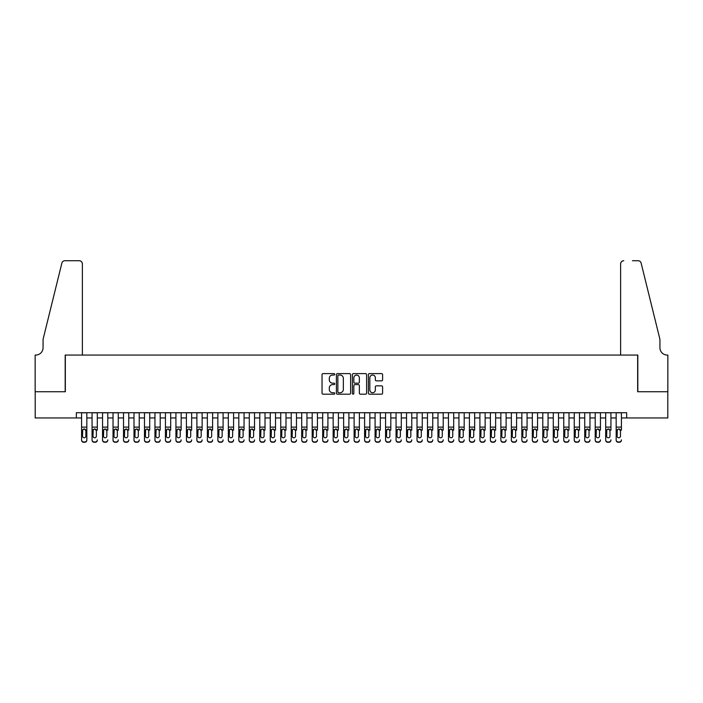 <?xml version="1.0" encoding="UTF-8"?>
<svg xmlns="http://www.w3.org/2000/svg" width="703" height="703" viewBox="0 0 703 703"><rect width="100%" height="100%" fill="white"/><g stroke="black" fill="none" stroke-linecap="round" stroke-linejoin="round"><path stroke-width="1.05" d="M334.733 374.321A0.721 0.721 0 0 0 334.013 373.601L323.081 373.601A1.028 1.028 0 0 0 322.044 374.629L322.044 393.153A1.028 1.028 0 0 0 323.081 394.181L334.013 394.181A0.721 0.721 0 0 0 334.733 393.46A0.721 0.721 0 0 0 334.013 392.74L332.598 392.74A3.295 3.295 0 0 1 329.303 389.444L329.303 387.907A3.295 3.295 0 0 1 332.598 384.611L334.013 384.611A0.721 0.721 0 0 0 334.733 383.891A0.721 0.721 0 0 0 334.013 383.17L332.598 383.17A3.295 3.295 0 0 1 329.303 379.875L329.303 378.337A3.295 3.295 0 0 1 332.598 375.042L334.013 375.042A0.721 0.721 0 0 0 334.733 374.321M381.571 380.85A1.028 1.028 0 0 0 382.599 379.822L382.599 374.629A1.028 1.028 0 0 0 381.571 373.601L369.426 373.601A1.028 1.028 0 0 0 368.398 374.629L368.398 393.153A1.028 1.028 0 0 0 369.426 394.181L381.571 394.181A1.028 1.028 0 0 0 382.599 393.153L382.599 386.87A1.028 1.028 0 0 0 381.571 385.842L376.377 385.842A1.028 1.028 0 0 0 375.34 386.87L375.34 389.989A2.75 2.75 0 0 1 372.59 392.74A2.75 2.75 0 0 1 369.84 389.989L369.84 377.792A2.75 2.75 0 0 1 372.59 375.042A2.75 2.75 0 0 1 375.34 377.792L375.34 379.822A1.028 1.028 0 0 0 376.377 380.85L381.571 380.85M76.346 417.96L35.203 417.96L35.203 391.756L65.335 391.756L65.335 355.068L637.665 355.068L637.665 391.756L667.797 391.756L667.797 417.96L626.654 417.96L626.654 412.714L76.346 412.714L76.346 417.96L81.583 417.96M350.604 374.629A1.028 1.028 0 0 0 349.567 373.601L337.431 373.601A1.028 1.028 0 0 0 336.403 374.629L336.403 393.153A1.028 1.028 0 0 0 337.431 394.181L349.567 394.181A1.028 1.028 0 0 0 350.604 393.153L350.604 374.629M353.433 373.601L365.569 373.601A1.028 1.028 0 0 1 366.597 374.629L366.597 393.153A1.028 1.028 0 0 1 365.569 394.181L360.375 394.181A1.028 1.028 0 0 1 359.347 393.153L359.347 385.639A1.028 1.028 0 0 0 358.319 384.611L354.866 384.611A1.028 1.028 0 0 0 353.837 385.639L353.837 393.46A0.721 0.721 0 0 1 353.117 394.181A0.721 0.721 0 0 1 352.396 393.46L352.396 374.629A1.028 1.028 0 0 1 353.433 373.601M86.829 417.96L92.067 417.96M97.313 417.96L102.55 417.96M107.787 417.96L113.034 417.96M118.271 417.96L123.517 417.96M128.754 417.96L134.001 417.96M139.238 417.96L144.475 417.96M149.721 417.96L154.959 417.96M160.205 417.96L165.442 417.96M170.68 417.96L175.926 417.96M181.163 417.96L186.409 417.96M191.647 417.96L196.893 417.96M202.13 417.96L207.367 417.96M212.614 417.96L217.851 417.96M223.097 417.96L228.334 417.96M233.581 417.96L238.818 417.96M244.055 417.96L249.301 417.96M254.539 417.96L259.785 417.96M265.022 417.96L270.26 417.96M275.506 417.96L280.743 417.96M285.989 417.96L291.227 417.96M296.473 417.96L301.71 417.96M306.947 417.96L312.194 417.96M317.431 417.96L322.677 417.96M327.914 417.96L333.16 417.96M338.398 417.96L343.635 417.96M348.881 417.96L354.119 417.96M359.365 417.96L364.602 417.96M369.84 417.96L375.086 417.96M380.323 417.96L385.569 417.96M390.806 417.96L396.053 417.96M401.29 417.96L406.527 417.96M411.773 417.96L417.011 417.96M422.257 417.96L427.494 417.96M432.74 417.96L437.978 417.96M443.215 417.96L448.461 417.96M453.699 417.96L458.945 417.96M464.182 417.96L469.419 417.96M474.666 417.96L479.903 417.96M485.149 417.96L490.386 417.96M495.633 417.96L500.87 417.96M506.107 417.96L511.353 417.96M516.591 417.96L521.837 417.96M527.074 417.96L532.32 417.96M537.558 417.96L542.795 417.96M548.041 417.96L553.279 417.96M558.525 417.96L563.762 417.96M568.999 417.96L574.246 417.96M579.483 417.96L584.729 417.96M589.966 417.96L595.213 417.96M600.45 417.96L605.687 417.96M610.933 417.96L616.171 417.96M621.417 417.96L626.654 417.96M338.565 375.042A0.721 0.721 0 0 0 337.844 375.762L337.844 392.019A0.721 0.721 0 0 0 338.565 392.74L340.05 392.74A3.295 3.295 0 0 0 343.345 389.444L343.345 378.337A3.295 3.295 0 0 0 340.05 375.042L338.565 375.042M359.347 377.845A2.75 2.75 0 0 0 356.597 375.094A2.75 2.75 0 0 0 353.837 377.845L353.837 382.142A1.028 1.028 0 0 0 354.866 383.17L358.319 383.17A1.028 1.028 0 0 0 359.347 382.142L359.347 377.845M81.583 430.157L81.583 439.867A2.1 2.083 -0 0 0 83.683 441.95L84.729 441.95A2.1 2.083 -0 0 0 86.829 439.867L86.829 440.192A2.1 2.083 180 0 1 84.729 442.275L84.729 441.95M85.88 436.124L85.88 430.605L85.88 436.124A1.678 1.661 180 0 1 84.211 437.784A1.678 1.661 180 0 0 85.88 436.124M82.532 436.449L82.532 436.124A1.678 1.661 180 0 0 84.211 437.784M83.332 429.164L82.532 430.473M85.081 429.164L84.211 428.918L85.88 430.605M86.829 412.714L86.829 439.867M81.583 412.714L81.583 440.192A2.1 2.083 180 0 0 83.683 442.275L84.729 442.275M81.583 429.832L82.717 429.832L82.532 436.124M82.717 429.832L84.211 428.918M82.374 355.068L82.374 263.871A3.146 3.146 0 0 0 79.228 260.725L64.922 260.725A3.146 3.146 0 0 0 61.864 263.115L43.068 339.338L43.068 347.73A7.338 7.338 0 0 1 35.73 355.068L35.15 355.068L35.15 391.756L65.177 391.756L65.177 355.068L82.374 355.068L82.374 263.871C82.172 261.973 81.126 260.927 79.228 260.725L70.528 260.725M61.864 263.115C62.664 261.393 62.664 261.393 61.864 263.115C62.664 261.393 62.664 261.393 61.864 263.115M43.068 347.73A7.338 7.338 0 0 1 35.73 355.068M620.626 355.068L620.626 263.871L620.626 355.068L637.823 355.068L637.823 391.756L667.85 391.756L667.85 355.068L667.27 355.068A7.338 7.338 0 0 1 659.932 347.73A7.338 7.338 0 0 0 667.27 355.068M654.168 315.972L641.136 263.115L659.932 339.338L659.932 347.73M632.472 260.725L638.078 260.725A3.146 3.146 0 0 1 641.136 263.115C640.336 261.393 640.336 261.393 641.136 263.115C640.336 261.393 640.336 261.393 641.136 263.115M623.772 260.725A3.146 3.146 0 0 0 620.626 263.871C620.828 261.973 621.874 260.927 623.772 260.725M92.067 412.714L92.067 439.867A2.1 2.083 -0 0 0 94.167 441.95L95.213 441.95A2.1 2.083 -0 0 0 97.313 439.867L97.313 440.192A2.1 2.083 180 0 1 95.213 442.275L95.213 441.95M97.313 430.157L97.313 412.714M96.364 436.124L96.364 430.605L96.364 436.124A1.678 1.661 180 0 1 94.685 437.784A1.678 1.661 180 0 0 96.364 436.124M93.007 436.449L93.007 436.124A1.678 1.661 180 0 0 94.685 437.784M93.815 429.164L93.007 430.473M95.564 429.164L94.685 428.918L96.364 430.605M102.55 412.714L102.55 439.867A2.1 2.083 -0 0 0 104.65 441.95L105.696 441.95A2.1 2.083 -0 0 0 107.787 439.867L107.787 440.192A2.1 2.083 180 0 1 105.696 442.275L105.696 441.95M107.787 430.157L107.787 412.714M106.847 436.124L106.847 430.605L106.847 436.124A1.678 1.661 180 0 1 105.169 437.784A1.678 1.661 180 0 0 106.847 436.124M103.49 436.449L103.49 436.124A1.678 1.661 180 0 0 105.169 437.784M104.299 429.164L103.49 430.473M106.048 429.164L105.169 428.918L106.847 430.605M113.034 412.714L113.034 439.867A2.1 2.083 -0 0 0 115.125 441.95L116.18 441.95A2.1 2.083 -0 0 0 118.271 439.867L118.271 440.192A2.1 2.083 180 0 1 116.18 442.275L116.18 441.95M118.271 430.157L118.271 412.714M117.331 436.124L117.331 430.605L117.331 436.124A1.678 1.661 180 0 1 115.652 437.784A1.678 1.661 180 0 0 117.331 436.124M113.974 436.449L113.974 436.124A1.678 1.661 180 0 0 115.652 437.784M114.774 429.164L113.974 430.473M116.531 429.164L115.652 428.918L117.331 430.605M123.517 412.714L123.517 439.867A2.1 2.083 -0 0 0 125.609 441.95L126.663 441.95A2.1 2.083 -0 0 0 128.754 439.867L128.754 440.192A2.1 2.083 180 0 1 126.663 442.275L126.663 441.95M128.754 430.157L128.754 412.714M127.814 436.124L127.814 430.605L127.814 436.124A1.678 1.661 180 0 1 126.136 437.784A1.678 1.661 180 0 0 127.814 436.124M124.457 436.449L124.457 436.124A1.678 1.661 180 0 0 126.136 437.784M127.006 429.164L126.136 428.918L124.457 430.473M94.167 441.95L95.213 442.275M94.167 442.275A2.1 2.083 180 0 1 92.067 440.192L92.067 439.867M92.067 429.832L93.2 429.832L93.007 436.124M93.2 429.832L94.685 428.918M104.65 441.95L105.696 442.275M104.65 442.275A2.1 2.083 180 0 1 102.55 440.192L102.55 439.867M102.55 429.832L103.675 429.832L103.49 436.124M103.675 429.832L105.169 428.918M115.125 441.95L116.18 442.275M115.125 442.275A2.1 2.083 180 0 1 113.034 440.192L113.034 439.867M113.034 429.832L114.158 429.832L113.974 436.124M114.158 429.832L115.652 428.918M125.609 441.95L126.663 442.275M125.609 442.275A2.1 2.083 180 0 1 123.517 440.192L123.517 439.867M124.457 436.124L124.642 429.832L126.136 428.918L127.814 430.605M134.001 412.714L134.001 439.867A2.1 2.083 -0 0 0 136.092 441.95L137.138 441.95A2.1 2.083 -0 0 0 139.238 439.867L139.238 440.192A2.1 2.083 180 0 1 137.138 442.275L137.138 441.95M139.238 430.157L139.238 412.714M138.298 436.124L138.298 430.605L138.298 436.124A1.678 1.661 180 0 1 136.619 437.784A1.678 1.661 180 0 0 138.298 436.124M134.941 436.449L134.941 436.124A1.678 1.661 180 0 0 136.619 437.784M135.741 429.164L134.941 430.473M137.489 429.164L136.619 428.918L138.298 430.605M136.092 441.95L137.138 442.275M136.092 442.275A2.1 2.083 180 0 1 134.001 440.192L134.001 439.867M134.001 429.832L135.125 429.832L134.941 436.124M135.125 429.832L136.619 428.918M144.475 412.714L144.475 439.867A2.1 2.083 -0 0 0 146.576 441.95L147.621 441.95A2.1 2.083 -0 0 0 149.721 439.867L149.721 440.192A2.1 2.083 180 0 1 147.621 442.275L147.621 441.95M149.721 430.157L149.721 412.714M148.772 436.124L148.772 430.605L148.772 436.124A1.678 1.661 180 0 1 147.103 437.784A1.678 1.661 180 0 0 148.772 436.124M145.424 436.449L145.424 436.124A1.678 1.661 180 0 0 147.103 437.784M146.224 429.164L145.424 430.473M147.973 429.164L147.103 428.918L148.772 430.605M146.576 441.95L147.621 442.275M146.576 442.275A2.1 2.083 180 0 1 144.475 440.192L144.475 439.867M144.475 429.832L145.609 429.832L145.424 436.124M145.609 429.832L147.103 428.918M154.959 412.714L154.959 439.867A2.1 2.083 -0 0 0 157.059 441.95L158.105 441.95A2.1 2.083 -0 0 0 160.205 439.867L160.205 440.192A2.1 2.083 180 0 1 158.105 442.275L158.105 441.95M160.205 430.157L160.205 412.714M159.256 436.124L159.256 430.605L159.256 436.124A1.678 1.661 180 0 1 157.577 437.784A1.678 1.661 180 0 0 159.256 436.124M155.908 436.449L155.908 436.124A1.678 1.661 180 0 0 157.577 437.784M156.707 429.164L155.908 430.473M158.456 429.164L157.577 428.918L159.256 430.605M157.059 441.95L158.105 442.275M157.059 442.275A2.1 2.083 180 0 1 154.959 440.192L154.959 439.867M154.959 429.832L156.092 429.832L155.908 436.124M156.092 429.832L157.577 428.918M165.442 412.714L165.442 439.867A2.1 2.083 -0 0 0 167.542 441.95L168.588 441.95A2.1 2.083 -0 0 0 170.68 439.867L170.68 440.192A2.1 2.083 180 0 1 168.588 442.275L168.588 441.95M170.68 430.157L170.68 412.714M169.739 436.124L169.739 430.605L169.739 436.124A1.678 1.661 180 0 1 168.061 437.784A1.678 1.661 180 0 0 169.739 436.124M166.383 436.449L166.383 436.124A1.678 1.661 180 0 0 168.061 437.784M167.191 429.164L166.383 430.473M168.94 429.164L168.061 428.918L169.739 430.605M167.542 441.95L168.588 442.275M167.542 442.275A2.1 2.083 180 0 1 165.442 440.192L165.442 439.867M165.442 429.832L166.576 429.832L166.383 436.124M166.576 429.832L168.061 428.918M175.926 412.714L175.926 439.867A2.1 2.083 -0 0 0 178.017 441.95L179.072 441.95A2.1 2.083 -0 0 0 181.163 439.867L181.163 440.192A2.1 2.083 180 0 1 179.072 442.275L179.072 441.95M181.163 430.157L181.163 412.714M180.223 436.124L180.223 430.605L180.223 436.124A1.678 1.661 180 0 1 178.544 437.784A1.678 1.661 180 0 0 180.223 436.124M176.866 436.449L176.866 436.124A1.678 1.661 180 0 0 178.544 437.784M177.674 429.164L176.866 430.473M179.423 429.164L178.544 428.918L180.223 430.605M178.017 441.95L179.072 442.275M178.017 442.275A2.1 2.083 180 0 1 175.926 440.192L175.926 439.867M175.926 429.832L177.051 429.832L176.866 436.124M177.051 429.832L178.544 428.918M186.409 412.714L186.409 439.867A2.1 2.083 -0 0 0 188.501 441.95L189.555 441.95A2.1 2.083 -0 0 0 191.647 439.867L191.647 440.192A2.1 2.083 180 0 1 189.555 442.275L189.555 441.95M191.647 430.157L191.647 412.714M190.706 436.124L190.706 430.605L190.706 436.124A1.678 1.661 180 0 1 189.028 437.784A1.678 1.661 180 0 0 190.706 436.124M187.35 436.449L187.35 436.124A1.678 1.661 180 0 0 189.028 437.784M188.149 429.164L187.35 430.473M189.907 429.164L189.028 428.918L190.706 430.605M188.501 441.95L189.555 442.275M188.501 442.275A2.1 2.083 180 0 1 186.409 440.192L186.409 439.867M186.409 429.832L187.534 429.832L187.35 436.124M187.534 429.832L189.028 428.918M196.893 412.714L196.893 439.867A2.1 2.083 -0 0 0 198.984 441.95L200.03 441.95A2.1 2.083 -0 0 0 202.13 439.867L202.13 440.192A2.1 2.083 180 0 1 200.03 442.275L200.03 441.95M202.13 430.157L202.13 412.714M201.19 436.124L201.19 430.605L201.19 436.124A1.678 1.661 180 0 1 199.511 437.784A1.678 1.661 180 0 0 201.19 436.124M197.833 436.449L197.833 436.124A1.678 1.661 180 0 0 199.511 437.784M198.633 429.164L197.833 430.473M200.381 429.164L199.511 428.918L201.19 430.605M198.984 441.95L200.03 442.275M198.984 442.275A2.1 2.083 180 0 1 196.893 440.192L196.893 439.867M196.893 429.832L198.018 429.832L197.833 436.124M198.018 429.832L199.511 428.918M207.367 412.714L207.367 439.867A2.1 2.083 -0 0 0 209.468 441.95L210.513 441.95A2.1 2.083 -0 0 0 212.614 439.867L212.614 440.192A2.1 2.083 180 0 1 210.513 442.275L210.513 441.95M212.614 430.157L212.614 412.714M211.665 436.124L211.665 430.605L211.665 436.124A1.678 1.661 180 0 1 209.995 437.784A1.678 1.661 180 0 0 211.665 436.124M208.316 436.449L208.316 436.124A1.678 1.661 180 0 0 209.995 437.784M209.116 429.164L208.316 430.473M210.865 429.164L209.995 428.918L211.665 430.605M209.468 441.95L210.513 442.275M209.468 442.275A2.1 2.083 180 0 1 207.367 440.192L207.367 439.867M207.367 429.832L208.501 429.832L208.316 436.124M208.501 429.832L209.995 428.918M217.851 412.714L217.851 439.867A2.1 2.083 -0 0 0 219.951 441.95L220.997 441.95A2.1 2.083 -0 0 0 223.097 439.867L223.097 440.192A2.1 2.083 180 0 1 220.997 442.275L220.997 441.95M223.097 430.157L223.097 412.714M222.148 436.124L222.148 430.605L222.148 436.124A1.678 1.661 180 0 1 220.47 437.784A1.678 1.661 180 0 0 222.148 436.124M218.8 436.449L218.8 436.124A1.678 1.661 180 0 0 220.47 437.784M219.6 429.164L218.8 430.473M221.348 429.164L220.47 428.918L222.148 430.605M219.951 441.95L220.997 442.275M219.951 442.275A2.1 2.083 180 0 1 217.851 440.192L217.851 439.867M217.851 429.832L218.984 429.832L218.8 436.124M218.984 429.832L220.47 428.918M228.334 412.714L228.334 439.867A2.1 2.083 -0 0 0 230.435 441.95L231.48 441.95A2.1 2.083 -0 0 0 233.581 439.867L233.581 440.192A2.1 2.083 180 0 1 231.48 442.275L231.48 441.95M233.581 430.157L233.581 412.714M232.631 436.124L232.631 430.605L232.631 436.124A1.678 1.661 180 0 1 230.953 437.784A1.678 1.661 180 0 0 232.631 436.124M229.275 436.449L229.275 436.124A1.678 1.661 180 0 0 230.953 437.784M230.083 429.164L229.275 430.473M231.832 429.164L230.953 428.918L232.631 430.605M230.435 441.95L231.48 442.275M230.435 442.275A2.1 2.083 180 0 1 228.334 440.192L228.334 439.867M228.334 429.832L229.468 429.832L229.275 436.124M229.468 429.832L230.953 428.918M238.818 412.714L238.818 439.867A2.1 2.083 -0 0 0 240.918 441.95L241.964 441.95A2.1 2.083 -0 0 0 244.055 439.867L244.055 440.192A2.1 2.083 180 0 1 241.964 442.275L241.964 441.95M244.055 430.157L244.055 412.714M243.115 436.124L243.115 430.605L243.115 436.124A1.678 1.661 180 0 1 241.437 437.784A1.678 1.661 180 0 0 243.115 436.124M239.758 436.449L239.758 436.124A1.678 1.661 180 0 0 241.437 437.784M240.567 429.164L239.758 430.473M242.315 429.164L241.437 428.918L243.115 430.605M240.918 441.95L241.964 442.275M240.918 442.275A2.1 2.083 180 0 1 238.818 440.192L238.818 439.867M238.818 429.832L239.943 429.832L239.758 436.124M239.943 429.832L241.437 428.918M249.301 412.714L249.301 439.867A2.1 2.083 -0 0 0 251.393 441.95L252.447 441.95A2.1 2.083 -0 0 0 254.539 439.867L254.539 440.192A2.1 2.083 180 0 1 252.447 442.275L252.447 441.95M254.539 430.157L254.539 412.714M253.598 436.124L253.598 430.605L253.598 436.124A1.678 1.661 180 0 1 251.92 437.784A1.678 1.661 180 0 0 253.598 436.124M250.242 436.449L250.242 436.124A1.678 1.661 180 0 0 251.92 437.784M251.041 429.164L250.242 430.473M252.799 429.164L251.92 428.918L253.598 430.605M251.393 441.95L252.447 442.275M251.393 442.275A2.1 2.083 180 0 1 249.301 440.192L249.301 439.867M249.301 429.832L250.426 429.832L250.242 436.124M250.426 429.832L251.92 428.918M259.785 412.714L259.785 439.867A2.1 2.083 -0 0 0 261.876 441.95L262.922 441.95A2.1 2.083 -0 0 0 265.022 439.867L265.022 440.192A2.1 2.083 180 0 1 262.922 442.275L262.922 441.95M265.022 430.157L265.022 412.714M264.082 436.124L264.082 430.605L264.082 436.124A1.678 1.661 180 0 1 262.404 437.784A1.678 1.661 180 0 0 264.082 436.124M260.725 436.449L260.725 436.124A1.678 1.661 180 0 0 262.404 437.784M261.525 429.164L260.725 430.473M263.274 429.164L262.404 428.918L264.082 430.605M261.876 441.95L262.922 442.275M261.876 442.275A2.1 2.083 180 0 1 259.785 440.192L259.785 439.867M259.785 429.832L260.91 429.832L260.725 436.124M260.91 429.832L262.404 428.918M270.26 412.714L270.26 439.867A2.1 2.083 -0 0 0 272.36 441.95L273.405 441.95A2.1 2.083 -0 0 0 275.506 439.867L275.506 440.192A2.1 2.083 180 0 1 273.405 442.275L273.405 441.95M275.506 430.157L275.506 412.714M274.565 436.124L274.565 430.605L274.565 436.124A1.678 1.661 180 0 1 272.887 437.784A1.678 1.661 180 0 0 274.565 436.124M271.209 436.449L271.209 436.124A1.678 1.661 180 0 0 272.887 437.784M272.008 429.164L271.209 430.473M273.757 429.164L272.887 428.918L274.565 430.605M272.36 441.95L273.405 442.275M272.36 442.275A2.1 2.083 180 0 1 270.26 440.192L270.26 439.867M270.26 429.832L271.393 429.832L271.209 436.124M271.393 429.832L272.887 428.918M280.743 412.714L280.743 439.867A2.1 2.083 -0 0 0 282.843 441.95L283.889 441.95A2.1 2.083 -0 0 0 285.989 439.867L285.989 440.192A2.1 2.083 180 0 1 283.889 442.275L283.889 441.95M285.989 430.157L285.989 412.714M285.04 436.124L285.04 430.605L285.04 436.124A1.678 1.661 180 0 1 283.371 437.784A1.678 1.661 180 0 0 285.04 436.124M281.692 436.449L281.692 436.124A1.678 1.661 180 0 0 283.371 437.784M282.492 429.164L281.692 430.473M284.24 429.164L283.371 428.918L285.04 430.605M282.843 441.95L283.889 442.275M282.843 442.275A2.1 2.083 180 0 1 280.743 440.192L280.743 439.867M280.743 429.832L281.877 429.832L281.692 436.124M281.877 429.832L283.371 428.918M291.227 412.714L291.227 439.867A2.1 2.083 -0 0 0 293.327 441.95L294.372 441.95A2.1 2.083 -0 0 0 296.473 439.867L296.473 440.192A2.1 2.083 180 0 1 294.372 442.275L294.372 441.95M296.473 430.157L296.473 412.714M295.524 436.124L295.524 430.605L295.524 436.124A1.678 1.661 180 0 1 293.845 437.784A1.678 1.661 180 0 0 295.524 436.124M292.176 436.449L292.176 436.124A1.678 1.661 180 0 0 293.845 437.784M292.975 429.164L292.176 430.473M294.724 429.164L293.845 428.918L295.524 430.605M293.327 441.95L294.372 442.275M293.327 442.275A2.1 2.083 180 0 1 291.227 440.192L291.227 439.867M291.227 429.832L292.36 429.832L292.176 436.124M292.36 429.832L293.845 428.918M301.71 412.714L301.71 439.867A2.1 2.083 -0 0 0 303.81 441.95L304.856 441.95A2.1 2.083 -0 0 0 306.947 439.867L306.947 440.192A2.1 2.083 180 0 1 304.856 442.275L304.856 441.95M306.947 430.157L306.947 412.714M306.007 436.124L306.007 430.605L306.007 436.124A1.678 1.661 180 0 1 304.329 437.784A1.678 1.661 180 0 0 306.007 436.124M302.65 436.449L302.65 436.124A1.678 1.661 180 0 0 304.329 437.784M303.459 429.164L302.65 430.473M305.207 429.164L304.329 428.918L306.007 430.605M303.81 441.95L304.856 442.275M303.81 442.275A2.1 2.083 180 0 1 301.71 440.192L301.71 439.867M301.71 429.832L302.835 429.832L302.65 436.124M302.835 429.832L304.329 428.918M312.194 412.714L312.194 439.867A2.1 2.083 -0 0 0 314.285 441.95L315.339 441.95A2.1 2.083 -0 0 0 317.431 439.867L317.431 440.192A2.1 2.083 180 0 1 315.339 442.275L315.339 441.95M317.431 430.157L317.431 412.714M316.491 436.124L316.491 430.605L316.491 436.124A1.678 1.661 180 0 1 314.812 437.784A1.678 1.661 180 0 0 316.491 436.124M313.134 436.449L313.134 436.124A1.678 1.661 180 0 0 314.812 437.784M313.933 429.164L313.134 430.473M315.691 429.164L314.812 428.918L316.491 430.605M314.285 441.95L315.339 442.275M314.285 442.275A2.1 2.083 180 0 1 312.194 440.192L312.194 439.867M312.194 429.832L313.318 429.832L313.134 436.124M313.318 429.832L314.812 428.918M322.677 412.714L322.677 439.867A2.1 2.083 -0 0 0 324.768 441.95L325.823 441.95A2.1 2.083 -0 0 0 327.914 439.867L327.914 440.192A2.1 2.083 180 0 1 325.823 442.275L325.823 441.95M327.914 430.157L327.914 412.714M326.974 436.124L326.974 430.605L326.974 436.124A1.678 1.661 180 0 1 325.296 437.784A1.678 1.661 180 0 0 326.974 436.124M323.617 436.449L323.617 436.124A1.678 1.661 180 0 0 325.296 437.784M324.417 429.164L323.617 430.473M326.166 429.164L325.296 428.918L326.974 430.605M324.768 441.95L325.823 442.275M324.768 442.275A2.1 2.083 180 0 1 322.677 440.192L322.677 439.867M322.677 429.832L323.802 429.832L323.617 436.124M323.802 429.832L325.296 428.918M333.16 412.714L333.16 439.867A2.1 2.083 -0 0 0 335.252 441.95L336.298 441.95A2.1 2.083 -0 0 0 338.398 439.867L338.398 440.192A2.1 2.083 180 0 1 336.298 442.275L336.298 441.95M338.398 430.157L338.398 412.714M337.458 436.124L337.458 430.605L337.458 436.124A1.678 1.661 180 0 1 335.779 437.784A1.678 1.661 180 0 0 337.458 436.124M334.101 436.449L334.101 436.124A1.678 1.661 180 0 0 335.779 437.784M336.649 429.164L335.779 428.918L334.101 430.473M335.252 441.95L336.298 442.275M335.252 442.275A2.1 2.083 180 0 1 333.16 440.192L333.16 439.867M334.101 436.124L334.285 429.832L335.779 428.918L337.458 430.605M343.635 412.714L343.635 439.867A2.1 2.083 -0 0 0 345.735 441.95L346.781 441.95A2.1 2.083 -0 0 0 348.881 439.867L348.881 440.192A2.1 2.083 180 0 1 346.781 442.275L346.781 441.95M348.881 430.157L348.881 412.714M347.932 436.124L347.932 430.605L347.932 436.124A1.678 1.661 180 0 1 346.263 437.784A1.678 1.661 180 0 0 347.932 436.124M344.584 436.449L344.584 436.124A1.678 1.661 180 0 0 346.263 437.784M347.133 429.164L346.263 428.918L344.584 430.473M345.735 441.95L346.781 442.275M345.735 442.275A2.1 2.083 180 0 1 343.635 440.192L343.635 439.867M344.584 436.124L344.769 429.832L346.263 428.918L347.932 430.605M354.119 412.714L354.119 439.867A2.1 2.083 -0 0 0 356.219 441.95L357.265 441.95A2.1 2.083 -0 0 0 359.365 439.867L359.365 440.192A2.1 2.083 180 0 1 357.265 442.275L357.265 441.95M359.365 430.157L359.365 412.714M358.416 436.124L358.416 430.605L358.416 436.124A1.678 1.661 180 0 1 356.737 437.784A1.678 1.661 180 0 0 358.416 436.124M355.068 436.449L355.068 436.124A1.678 1.661 180 0 0 356.737 437.784M355.867 429.164L355.068 430.473M357.616 429.164L356.737 428.918L358.416 430.605M356.219 441.95L357.265 442.275M356.219 442.275A2.1 2.083 180 0 1 354.119 440.192L354.119 439.867M354.119 429.832L355.252 429.832L355.068 436.124M355.252 429.832L356.737 428.918M364.602 412.714L364.602 439.867A2.1 2.083 -0 0 0 366.702 441.95L367.748 441.95A2.1 2.083 -0 0 0 369.84 439.867L369.84 440.192A2.1 2.083 180 0 1 367.748 442.275L367.748 441.95M369.84 430.157L369.84 412.714M368.899 436.124L368.899 430.605L368.899 436.124A1.678 1.661 180 0 1 367.221 437.784A1.678 1.661 180 0 0 368.899 436.124M365.542 436.449L365.542 436.124A1.678 1.661 180 0 0 367.221 437.784M366.351 429.164L365.542 430.473M368.1 429.164L367.221 428.918L368.899 430.605M366.702 441.95L367.748 442.275M366.702 442.275A2.1 2.083 180 0 1 364.602 440.192L364.602 439.867M364.602 429.832L365.736 429.832L365.542 436.124M365.736 429.832L367.221 428.918M375.086 412.714L375.086 439.867A2.1 2.083 -0 0 0 377.177 441.95L378.232 441.95A2.1 2.083 -0 0 0 380.323 439.867L380.323 440.192A2.1 2.083 180 0 1 378.232 442.275L378.232 441.95M380.323 430.157L380.323 412.714M379.383 436.124L379.383 430.605L379.383 436.124A1.678 1.661 180 0 1 377.704 437.784A1.678 1.661 180 0 0 379.383 436.124M376.026 436.449L376.026 436.124A1.678 1.661 180 0 0 377.704 437.784M378.583 429.164L377.704 428.918L376.026 430.473M377.177 441.95L378.232 442.275M377.177 442.275A2.1 2.083 180 0 1 375.086 440.192L375.086 439.867M376.026 436.124L376.21 429.832L377.704 428.918L379.383 430.605M385.569 412.714L385.569 439.867A2.1 2.083 -0 0 0 387.661 441.95L388.715 441.95A2.1 2.083 -0 0 0 390.806 439.867L390.806 440.192A2.1 2.083 180 0 1 388.715 442.275L388.715 441.95M390.806 430.157L390.806 412.714M389.866 436.124L389.866 430.605L389.866 436.124A1.678 1.661 180 0 1 388.188 437.784A1.678 1.661 180 0 0 389.866 436.124M386.509 436.449L386.509 436.124A1.678 1.661 180 0 0 388.188 437.784M389.067 429.164L388.188 428.918L386.509 430.473M387.661 441.95L388.715 442.275M387.661 442.275A2.1 2.083 180 0 1 385.569 440.192L385.569 439.867M386.509 436.124L386.694 429.832L388.188 428.918L389.866 430.605M396.053 412.714L396.053 439.867A2.1 2.083 -0 0 0 398.144 441.95L399.19 441.95A2.1 2.083 -0 0 0 401.29 439.867L401.29 440.192A2.1 2.083 180 0 1 399.19 442.275L399.19 441.95M401.29 430.157L401.29 412.714M400.35 436.124L400.35 430.605L400.35 436.124A1.678 1.661 180 0 1 398.671 437.784A1.678 1.661 180 0 0 400.35 436.124M396.993 436.449L396.993 436.124A1.678 1.661 180 0 0 398.671 437.784M399.541 429.164L398.671 428.918L396.993 430.473M398.144 441.95L399.19 442.275M398.144 442.275A2.1 2.083 180 0 1 396.053 440.192L396.053 439.867M396.993 436.124L397.177 429.832L398.671 428.918L400.35 430.605M406.527 412.714L406.527 439.867A2.1 2.083 -0 0 0 408.628 441.95L409.673 441.95A2.1 2.083 -0 0 0 411.773 439.867L411.773 440.192A2.1 2.083 180 0 1 409.673 442.275L409.673 441.95M411.773 430.157L411.773 412.714M410.824 436.124L410.824 430.605L410.824 436.124A1.678 1.661 180 0 1 409.155 437.784A1.678 1.661 180 0 0 410.824 436.124M407.476 436.449L407.476 436.124A1.678 1.661 180 0 0 409.155 437.784M410.025 429.164L409.155 428.918L407.476 430.473M408.628 441.95L409.673 442.275M408.628 442.275A2.1 2.083 180 0 1 406.527 440.192L406.527 439.867M407.476 436.124L407.661 429.832L409.155 428.918L410.824 430.605M417.011 412.714L417.011 439.867A2.1 2.083 -0 0 0 419.111 441.95L420.157 441.95A2.1 2.083 -0 0 0 422.257 439.867L422.257 440.192A2.1 2.083 180 0 1 420.157 442.275L420.157 441.95M422.257 430.157L422.257 412.714M421.308 436.124L421.308 430.605L421.308 436.124A1.678 1.661 180 0 1 419.629 437.784A1.678 1.661 180 0 0 421.308 436.124M417.96 436.449L417.96 436.124A1.678 1.661 180 0 0 419.629 437.784M420.508 429.164L419.629 428.918L417.96 430.473M419.111 441.95L420.157 442.275M419.111 442.275A2.1 2.083 180 0 1 417.011 440.192L417.011 439.867M417.96 436.124L418.144 429.832L419.629 428.918L421.308 430.605M427.494 412.714L427.494 439.867A2.1 2.083 -0 0 0 429.595 441.95L430.64 441.95A2.1 2.083 -0 0 0 432.74 439.867L432.74 440.192A2.1 2.083 180 0 1 430.64 442.275L430.64 441.95M432.74 430.157L432.74 412.714M431.791 436.124L431.791 430.605L431.791 436.124A1.678 1.661 180 0 1 430.113 437.784A1.678 1.661 180 0 0 431.791 436.124M428.435 436.449L428.435 436.124A1.678 1.661 180 0 0 430.113 437.784M430.992 429.164L430.113 428.918L428.435 430.473M429.595 441.95L430.64 442.275M429.595 442.275A2.1 2.083 180 0 1 427.494 440.192L427.494 439.867M428.435 436.124L428.628 429.832L430.113 428.918L431.791 430.605M437.978 412.714L437.978 439.867A2.1 2.083 -0 0 0 440.078 441.95L441.124 441.95A2.1 2.083 -0 0 0 443.215 439.867L443.215 440.192A2.1 2.083 180 0 1 441.124 442.275L441.124 441.95M443.215 430.157L443.215 412.714M442.275 436.124L442.275 430.605L442.275 436.124A1.678 1.661 180 0 1 440.596 437.784A1.678 1.661 180 0 0 442.275 436.124M438.918 436.449L438.918 436.124A1.678 1.661 180 0 0 440.596 437.784M439.726 429.164L438.918 430.473M441.475 429.164L440.596 428.918L442.275 430.605M440.078 441.95L441.124 442.275M440.078 442.275A2.1 2.083 180 0 1 437.978 440.192L437.978 439.867M437.978 429.832L439.103 429.832L438.918 436.124M439.103 429.832L440.596 428.918M448.461 412.714L448.461 439.867A2.1 2.083 -0 0 0 450.553 441.95L451.607 441.95A2.1 2.083 -0 0 0 453.699 439.867L453.699 440.192A2.1 2.083 180 0 1 451.607 442.275L451.607 441.95M453.699 430.157L453.699 412.714M452.758 436.124L452.758 430.605L452.758 436.124A1.678 1.661 180 0 1 451.08 437.784A1.678 1.661 180 0 0 452.758 436.124M449.402 436.449L449.402 436.124A1.678 1.661 180 0 0 451.08 437.784M450.201 429.164L449.402 430.473M451.959 429.164L451.08 428.918L452.758 430.605M450.553 441.95L451.607 442.275M450.553 442.275A2.1 2.083 180 0 1 448.461 440.192L448.461 439.867M448.461 429.832L449.586 429.832L449.402 436.124M449.586 429.832L451.08 428.918M458.945 412.714L458.945 439.867A2.1 2.083 -0 0 0 461.036 441.95L462.082 441.95A2.1 2.083 -0 0 0 464.182 439.867L464.182 440.192A2.1 2.083 180 0 1 462.082 442.275L462.082 441.95M464.182 430.157L464.182 412.714M463.242 436.124L463.242 430.605L463.242 436.124A1.678 1.661 180 0 1 461.563 437.784A1.678 1.661 180 0 0 463.242 436.124M459.885 436.449L459.885 436.124A1.678 1.661 180 0 0 461.563 437.784M462.433 429.164L461.563 428.918L459.885 430.473M461.036 441.95L462.082 442.275M461.036 442.275A2.1 2.083 180 0 1 458.945 440.192L458.945 439.867M459.885 436.124L460.07 429.832L461.563 428.918L463.242 430.605M469.419 412.714L469.419 439.867A2.1 2.083 -0 0 0 471.52 441.95L472.565 441.95A2.1 2.083 -0 0 0 474.666 439.867L474.666 440.192A2.1 2.083 180 0 1 472.565 442.275L472.565 441.95M474.666 430.157L474.666 412.714M473.725 436.124L473.725 430.605L473.725 436.124A1.678 1.661 180 0 1 472.047 437.784A1.678 1.661 180 0 0 473.725 436.124M470.369 436.449L470.369 436.124A1.678 1.661 180 0 0 472.047 437.784M471.168 429.164L470.369 430.473M472.917 429.164L472.047 428.918L473.725 430.605M471.52 441.95L472.565 442.275M471.52 442.275A2.1 2.083 180 0 1 469.419 440.192L469.419 439.867M469.419 429.832L470.553 429.832L470.369 436.124M470.553 429.832L472.047 428.918M479.903 412.714L479.903 439.867A2.1 2.083 -0 0 0 482.003 441.95L483.049 441.95A2.1 2.083 -0 0 0 485.149 439.867L485.149 440.192A2.1 2.083 180 0 1 483.049 442.275L483.049 441.95M485.149 430.157L485.149 412.714M484.2 436.124L484.2 430.605L484.2 436.124A1.678 1.661 180 0 1 482.53 437.784A1.678 1.661 180 0 0 484.2 436.124M480.852 436.449L480.852 436.124A1.678 1.661 180 0 0 482.53 437.784M481.652 429.164L480.852 430.473M483.4 429.164L482.53 428.918L484.2 430.605M482.003 441.95L483.049 442.275M482.003 442.275A2.1 2.083 180 0 1 479.903 440.192L479.903 439.867M479.903 429.832L481.037 429.832L480.852 436.124M481.037 429.832L482.53 428.918M490.386 412.714L490.386 439.867A2.1 2.083 -0 0 0 492.487 441.95L493.532 441.95A2.1 2.083 -0 0 0 495.633 439.867L495.633 440.192A2.1 2.083 180 0 1 493.532 442.275L493.532 441.95M495.633 430.157L495.633 412.714M494.684 436.124L494.684 430.605L494.684 436.124A1.678 1.661 180 0 1 493.005 437.784A1.678 1.661 180 0 0 494.684 436.124M491.335 436.449L491.335 436.124A1.678 1.661 180 0 0 493.005 437.784M493.884 429.164L493.005 428.918L491.335 430.473M492.487 441.95L493.532 442.275M492.487 442.275A2.1 2.083 180 0 1 490.386 440.192L490.386 439.867M491.335 436.124L491.52 429.832L493.005 428.918L494.684 430.605M500.87 412.714L500.87 439.867A2.1 2.083 -0 0 0 502.97 441.95L504.016 441.95A2.1 2.083 -0 0 0 506.107 439.867L506.107 440.192A2.1 2.083 180 0 1 504.016 442.275L504.016 441.95M506.107 430.157L506.107 412.714M505.167 436.124L505.167 430.605L505.167 436.124A1.678 1.661 180 0 1 503.489 437.784A1.678 1.661 180 0 0 505.167 436.124M501.81 436.449L501.81 436.124A1.678 1.661 180 0 0 503.489 437.784M504.367 429.164L503.489 428.918L501.81 430.473M502.97 441.95L504.016 442.275M502.97 442.275A2.1 2.083 180 0 1 500.87 440.192L500.87 439.867M501.81 436.124L501.995 429.832L503.489 428.918L505.167 430.605M511.353 412.714L511.353 439.867A2.1 2.083 -0 0 0 513.445 441.95L514.499 441.95A2.1 2.083 -0 0 0 516.591 439.867L516.591 440.192A2.1 2.083 180 0 1 514.499 442.275L514.499 441.95M516.591 430.157L516.591 412.714M515.65 436.124L515.65 430.605L515.65 436.124A1.678 1.661 180 0 1 513.972 437.784A1.678 1.661 180 0 0 515.65 436.124M512.294 436.449L512.294 436.124A1.678 1.661 180 0 0 513.972 437.784M513.093 429.164L512.294 430.473M514.851 429.164L513.972 428.918L515.65 430.605M513.445 441.95L514.499 442.275M513.445 442.275A2.1 2.083 180 0 1 511.353 440.192L511.353 439.867M511.353 429.832L512.478 429.832L512.294 436.124M512.478 429.832L513.972 428.918M521.837 412.714L521.837 439.867A2.1 2.083 -0 0 0 523.928 441.95L524.983 441.95A2.1 2.083 -0 0 0 527.074 439.867L527.074 440.192A2.1 2.083 180 0 1 524.983 442.275L524.983 441.95M527.074 430.157L527.074 412.714M526.134 436.124L526.134 430.605L526.134 436.124A1.678 1.661 180 0 1 524.456 437.784A1.678 1.661 180 0 0 526.134 436.124M522.777 436.449L522.777 436.124A1.678 1.661 180 0 0 524.456 437.784M523.577 429.164L522.777 430.473M525.326 429.164L524.456 428.918L526.134 430.605M523.928 441.95L524.983 442.275M523.928 442.275A2.1 2.083 180 0 1 521.837 440.192L521.837 439.867M521.837 429.832L522.962 429.832L522.777 436.124M522.962 429.832L524.456 428.918M532.32 412.714L532.32 439.867A2.1 2.083 -0 0 0 534.412 441.95L535.458 441.95A2.1 2.083 -0 0 0 537.558 439.867L537.558 440.192A2.1 2.083 180 0 1 535.458 442.275L535.458 441.95M537.558 430.157L537.558 412.714M536.617 436.124L536.617 430.605L536.617 436.124A1.678 1.661 180 0 1 534.939 437.784A1.678 1.661 180 0 0 536.617 436.124M533.261 436.449L533.261 436.124A1.678 1.661 180 0 0 534.939 437.784M534.06 429.164L533.261 430.473M535.809 429.164L534.939 428.918L536.617 430.605M534.412 441.95L535.458 442.275M534.412 442.275A2.1 2.083 180 0 1 532.32 440.192L532.32 439.867M532.32 429.832L533.445 429.832L533.261 436.124M533.445 429.832L534.939 428.918M542.795 412.714L542.795 439.867A2.1 2.083 -0 0 0 544.895 441.95L545.941 441.95A2.1 2.083 -0 0 0 548.041 439.867L548.041 440.192A2.1 2.083 180 0 1 545.941 442.275L545.941 441.95M548.041 430.157L548.041 412.714M547.092 436.124L547.092 430.605L547.092 436.124A1.678 1.661 180 0 1 545.423 437.784A1.678 1.661 180 0 0 547.092 436.124M543.744 436.449L543.744 436.124A1.678 1.661 180 0 0 545.423 437.784M546.293 429.164L545.423 428.918L543.744 430.473M544.895 441.95L545.941 442.275M544.895 442.275A2.1 2.083 180 0 1 542.795 440.192L542.795 439.867M543.744 436.124L543.929 429.832L545.423 428.918L547.092 430.605M553.279 412.714L553.279 439.867A2.1 2.083 -0 0 0 555.379 441.95L556.425 441.95A2.1 2.083 -0 0 0 558.525 439.867L558.525 440.192A2.1 2.083 180 0 1 556.425 442.275L556.425 441.95M558.525 430.157L558.525 412.714M557.576 436.124L557.576 430.605L557.576 436.124A1.678 1.661 180 0 1 555.897 437.784A1.678 1.661 180 0 0 557.576 436.124M554.228 436.449L554.228 436.124A1.678 1.661 180 0 0 555.897 437.784M555.027 429.164L554.228 430.473M556.776 429.164L555.897 428.918L557.576 430.605M555.379 441.95L556.425 442.275M555.379 442.275A2.1 2.083 180 0 1 553.279 440.192L553.279 439.867M553.279 429.832L554.412 429.832L554.228 436.124M554.412 429.832L555.897 428.918M563.762 412.714L563.762 439.867A2.1 2.083 -0 0 0 565.862 441.95L566.908 441.95A2.1 2.083 -0 0 0 568.999 439.867L568.999 440.192A2.1 2.083 180 0 1 566.908 442.275L566.908 441.95M568.999 430.157L568.999 412.714M568.059 436.124L568.059 430.605L568.059 436.124A1.678 1.661 180 0 1 566.381 437.784A1.678 1.661 180 0 0 568.059 436.124M564.702 436.449L564.702 436.124A1.678 1.661 180 0 0 566.381 437.784M565.511 429.164L564.702 430.473M567.259 429.164L566.381 428.918L568.059 430.605M565.862 441.95L566.908 442.275M565.862 442.275A2.1 2.083 180 0 1 563.762 440.192L563.762 439.867M563.762 429.832L564.896 429.832L564.702 436.124M564.896 429.832L566.381 428.918M574.246 412.714L574.246 439.867A2.1 2.083 -0 0 0 576.337 441.95L577.391 441.95A2.1 2.083 -0 0 0 579.483 439.867L579.483 440.192A2.1 2.083 180 0 1 577.391 442.275L577.391 441.95M579.483 430.157L579.483 412.714M578.543 436.124L578.543 430.605L578.543 436.124A1.678 1.661 180 0 1 576.864 437.784A1.678 1.661 180 0 0 578.543 436.124M575.186 436.449L575.186 436.124A1.678 1.661 180 0 0 576.864 437.784M577.743 429.164L576.864 428.918L575.186 430.473M576.337 441.95L577.391 442.275M576.337 442.275A2.1 2.083 180 0 1 574.246 440.192L574.246 439.867M575.186 436.124L575.37 429.832L576.864 428.918L578.543 430.605M584.729 412.714L584.729 439.867A2.1 2.083 -0 0 0 586.82 441.95L587.875 441.95A2.1 2.083 -0 0 0 589.966 439.867L589.966 440.192A2.1 2.083 180 0 1 587.875 442.275L587.875 441.95M589.966 430.157L589.966 412.714M589.026 436.124L589.026 430.605L589.026 436.124A1.678 1.661 180 0 1 587.348 437.784A1.678 1.661 180 0 0 589.026 436.124M585.669 436.449L585.669 436.124A1.678 1.661 180 0 0 587.348 437.784M588.226 429.164L587.348 428.918L585.669 430.473M586.82 441.95L587.875 442.275M586.82 442.275A2.1 2.083 180 0 1 584.729 440.192L584.729 439.867M585.669 436.124L585.854 429.832L587.348 428.918L589.026 430.605M595.213 412.714L595.213 439.867A2.1 2.083 -0 0 0 597.304 441.95L598.35 441.95A2.1 2.083 -0 0 0 600.45 439.867L600.45 440.192A2.1 2.083 180 0 1 598.35 442.275L598.35 441.95M600.45 430.157L600.45 412.714M599.51 436.124L599.51 430.605L599.51 436.124A1.678 1.661 180 0 1 597.831 437.784A1.678 1.661 180 0 0 599.51 436.124M596.153 436.449L596.153 436.124A1.678 1.661 180 0 0 597.831 437.784M596.952 429.164L596.153 430.473M598.701 429.164L597.831 428.918L599.51 430.605M597.304 441.95L598.35 442.275M597.304 442.275A2.1 2.083 180 0 1 595.213 440.192L595.213 439.867M595.213 429.832L596.337 429.832L596.153 436.124M596.337 429.832L597.831 428.918M605.687 412.714L605.687 439.867A2.1 2.083 -0 0 0 607.787 441.95L608.833 441.95A2.1 2.083 -0 0 0 610.933 439.867L610.933 440.192A2.1 2.083 180 0 1 608.833 442.275L608.833 441.95M610.933 430.157L610.933 412.714M609.993 436.124L609.993 430.605L609.993 436.124A1.678 1.661 180 0 1 608.315 437.784A1.678 1.661 180 0 0 609.993 436.124M606.636 436.449L606.636 436.124A1.678 1.661 180 0 0 608.315 437.784M607.436 429.164L606.636 430.473M609.185 429.164L608.315 428.918L609.993 430.605M607.787 441.95L608.833 442.275M607.787 442.275A2.1 2.083 180 0 1 605.687 440.192L605.687 439.867M605.687 429.832L606.821 429.832L606.636 436.124M606.821 429.832L608.315 428.918M616.171 412.714L616.171 439.867A2.1 2.083 -0 0 0 618.271 441.95L619.317 441.95A2.1 2.083 -0 0 0 621.417 439.867L621.417 440.192A2.1 2.083 180 0 1 619.317 442.275L619.317 441.95M621.417 430.157L621.417 412.714M620.468 436.124L620.468 430.605L620.468 436.124A1.678 1.661 180 0 1 618.789 437.784A1.678 1.661 180 0 0 620.468 436.124M617.12 436.449L617.12 436.124A1.678 1.661 180 0 0 618.789 437.784M617.919 429.164L617.12 430.473M619.668 429.164L618.789 428.918L620.468 430.605M618.271 441.95L619.317 442.275M618.271 442.275A2.1 2.083 180 0 1 616.171 440.192L616.171 439.867M616.171 429.832L617.304 429.832L617.12 436.124M617.304 429.832L618.789 428.918M85.696 429.832L86.829 429.832M81.583 427.116L86.829 427.116M81.583 412.793L86.829 412.793M96.179 429.832L97.313 429.832M92.067 427.116L97.313 427.116M92.067 412.793L97.313 412.793M106.663 429.832L107.787 429.832M102.55 427.116L107.787 427.116M102.55 412.793L107.787 412.793M117.146 429.832L118.271 429.832M113.034 427.116L118.271 427.116M113.034 412.793L118.271 412.793M127.63 429.832L128.754 429.832M123.517 429.832L124.642 429.832M123.517 427.116L128.754 427.116M123.517 412.793L128.754 412.793M138.104 429.832L139.238 429.832M134.001 427.116L139.238 427.116M134.001 412.793L139.238 412.793M148.588 429.832L149.721 429.832M144.475 427.116L149.721 427.116M144.475 412.793L149.721 412.793M159.071 429.832L160.205 429.832M154.959 427.116L160.205 427.116M154.959 412.793L160.205 412.793M169.555 429.832L170.68 429.832M165.442 427.116L170.68 427.116M165.442 412.793L170.68 412.793M180.038 429.832L181.163 429.832M175.926 427.116L181.163 427.116M175.926 412.793L181.163 412.793M190.522 429.832L191.647 429.832M186.409 427.116L191.647 427.116M186.409 412.793L191.647 412.793M201.005 429.832L202.13 429.832M196.893 427.116L202.13 427.116M196.893 412.793L202.13 412.793M211.48 429.832L212.614 429.832M207.367 427.116L212.614 427.116M207.367 412.793L212.614 412.793M221.963 429.832L223.097 429.832M217.851 427.116L223.097 427.116M217.851 412.793L223.097 412.793M232.447 429.832L233.581 429.832M228.334 427.116L233.581 427.116M228.334 412.793L233.581 412.793M242.93 429.832L244.055 429.832M238.818 427.116L244.055 427.116M238.818 412.793L244.055 412.793M253.414 429.832L254.539 429.832M249.301 427.116L254.539 427.116M249.301 412.793L254.539 412.793M263.897 429.832L265.022 429.832M259.785 427.116L265.022 427.116M259.785 412.793L265.022 412.793M274.372 429.832L275.506 429.832M270.26 427.116L275.506 427.116M270.26 412.793L275.506 412.793M284.856 429.832L285.989 429.832M280.743 427.116L285.989 427.116M280.743 412.793L285.989 412.793M295.339 429.832L296.473 429.832M291.227 427.116L296.473 427.116M291.227 412.793L296.473 412.793M305.823 429.832L306.947 429.832M301.71 427.116L306.947 427.116M301.71 412.793L306.947 412.793M316.306 429.832L317.431 429.832M312.194 427.116L317.431 427.116M312.194 412.793L317.431 412.793M326.79 429.832L327.914 429.832M322.677 427.116L327.914 427.116M322.677 412.793L327.914 412.793M337.264 429.832L338.398 429.832M333.16 429.832L334.285 429.832M333.16 427.116L338.398 427.116M333.16 412.793L338.398 412.793M347.748 429.832L348.881 429.832M343.635 429.832L344.769 429.832M343.635 427.116L348.881 427.116M343.635 412.793L348.881 412.793M358.231 429.832L359.365 429.832M354.119 427.116L359.365 427.116M354.119 412.793L359.365 412.793M368.715 429.832L369.84 429.832M364.602 427.116L369.84 427.116M364.602 412.793L369.84 412.793M379.198 429.832L380.323 429.832M375.086 429.832L376.21 429.832M375.086 427.116L380.323 427.116M375.086 412.793L380.323 412.793M389.682 429.832L390.806 429.832M385.569 429.832L386.694 429.832M385.569 427.116L390.806 427.116M385.569 412.793L390.806 412.793M400.165 429.832L401.29 429.832M396.053 429.832L397.177 429.832M396.053 427.116L401.29 427.116M396.053 412.793L401.29 412.793M410.64 429.832L411.773 429.832M406.527 429.832L407.661 429.832M406.527 427.116L411.773 427.116M406.527 412.793L411.773 412.793M421.123 429.832L422.257 429.832M417.011 429.832L418.144 429.832M417.011 427.116L422.257 427.116M417.011 412.793L422.257 412.793M431.607 429.832L432.74 429.832M427.494 429.832L428.628 429.832M427.494 427.116L432.74 427.116M427.494 412.793L432.74 412.793M442.09 429.832L443.215 429.832M437.978 427.116L443.215 427.116M437.978 412.793L443.215 412.793M452.574 429.832L453.699 429.832M448.461 427.116L453.699 427.116M448.461 412.793L453.699 412.793M463.057 429.832L464.182 429.832M458.945 429.832L460.07 429.832M458.945 427.116L464.182 427.116M458.945 412.793L464.182 412.793M473.532 429.832L474.666 429.832M469.419 427.116L474.666 427.116M469.419 412.793L474.666 412.793M484.015 429.832L485.149 429.832M479.903 427.116L485.149 427.116M479.903 412.793L485.149 412.793M494.499 429.832L495.633 429.832M490.386 429.832L491.52 429.832M490.386 427.116L495.633 427.116M490.386 412.793L495.633 412.793M504.982 429.832L506.107 429.832M500.87 429.832L501.995 429.832M500.87 427.116L506.107 427.116M500.87 412.793L506.107 412.793M515.466 429.832L516.591 429.832M511.353 427.116L516.591 427.116M511.353 412.793L516.591 412.793M525.949 429.832L527.074 429.832M521.837 427.116L527.074 427.116M521.837 412.793L527.074 412.793M536.424 429.832L537.558 429.832M532.32 427.116L537.558 427.116M532.32 412.793L537.558 412.793M546.908 429.832L548.041 429.832M542.795 429.832L543.929 429.832M542.795 427.116L548.041 427.116M542.795 412.793L548.041 412.793M557.391 429.832L558.525 429.832M553.279 427.116L558.525 427.116M553.279 412.793L558.525 412.793M567.875 429.832L568.999 429.832M563.762 427.116L568.999 427.116M563.762 412.793L568.999 412.793M578.358 429.832L579.483 429.832M574.246 429.832L575.37 429.832M574.246 427.116L579.483 427.116M574.246 412.793L579.483 412.793M588.842 429.832L589.966 429.832M584.729 429.832L585.854 429.832M584.729 427.116L589.966 427.116M584.729 412.793L589.966 412.793M599.325 429.832L600.45 429.832M595.213 427.116L600.45 427.116M595.213 412.793L600.45 412.793M609.8 429.832L610.933 429.832M605.687 427.116L610.933 427.116M605.687 412.793L610.933 412.793M620.283 429.832L621.417 429.832M616.171 427.116L621.417 427.116M616.171 412.793L621.417 412.793"/></g></svg>

